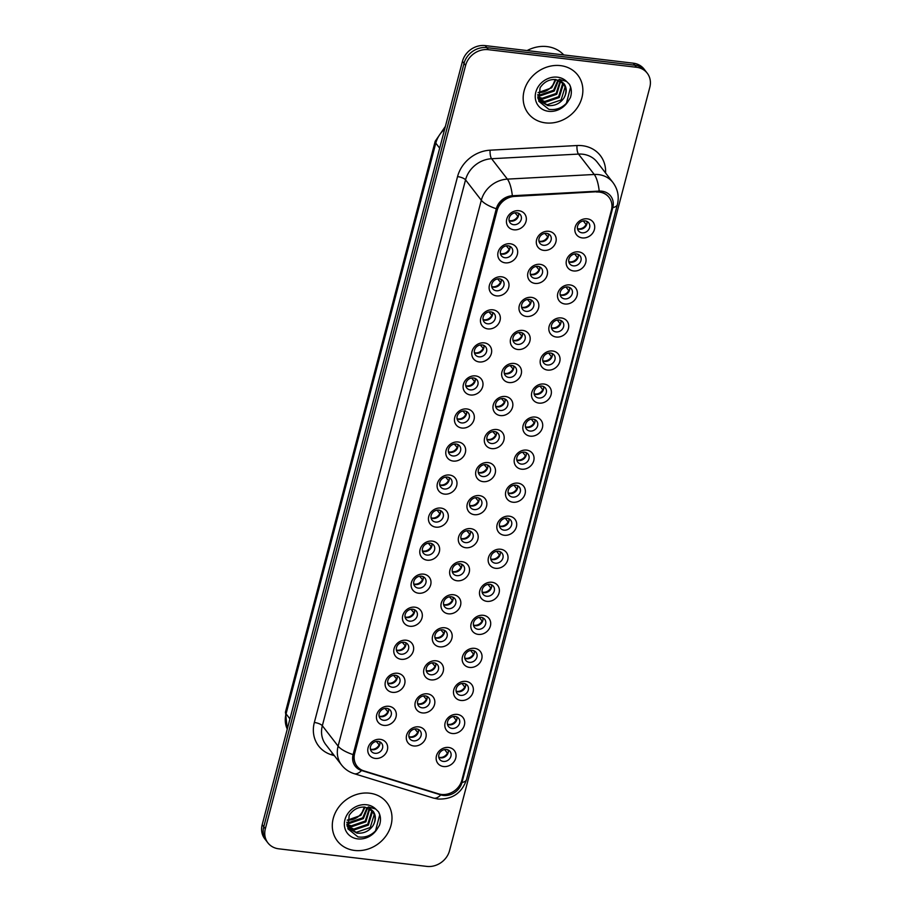 <?xml version="1.0" encoding="UTF-8"?>
<svg xmlns="http://www.w3.org/2000/svg" width="912" height="912" viewBox="0 0 912 912"><rect width="100%" height="100%" fill="white"/><g stroke="black" fill="none" stroke-linecap="round" stroke-linejoin="round"><path stroke-width="1.37" d="M505.225 262.838A10.442 9.074 -37.7 0 1 498.1 252.145A10.442 9.074 -37.7 0 1 510.23 243.755A10.442 9.074 -37.7 0 1 517.355 254.437A10.442 9.074 -37.7 0 1 505.225 262.838M508.109 245.807A6.521 5.677 142.3 0 0 501.463 248.987A6.521 5.677 142.3 0 0 501.383 255.759A6.521 5.677 142.3 0 0 504.974 257.731A6.521 5.677 142.3 0 0 511.621 254.551A6.521 5.677 142.3 0 0 511.7 247.768A6.521 5.677 142.3 0 0 508.109 245.807M496.55 295.876A10.442 9.074 -37.7 0 1 489.425 285.194A10.442 9.074 -37.7 0 1 501.566 276.792A10.442 9.074 -37.7 0 1 508.691 287.474A10.442 9.074 -37.7 0 1 496.55 295.876M499.434 278.844A6.521 5.677 142.3 0 0 492.799 282.025A6.521 5.677 142.3 0 0 492.719 288.796A6.521 5.677 142.3 0 0 496.31 290.768A6.521 5.677 142.3 0 0 502.945 287.588A6.521 5.677 142.3 0 0 503.036 280.816A6.521 5.677 142.3 0 0 499.434 278.844M487.886 328.913A10.442 9.074 -37.7 0 1 480.761 318.231A10.442 9.074 -37.7 0 1 492.89 309.829A10.442 9.074 -37.7 0 1 500.027 320.511A10.442 9.074 -37.7 0 1 487.886 328.913M490.77 311.881A6.521 5.677 142.3 0 0 484.135 315.062A6.521 5.677 142.3 0 0 484.044 321.833A6.521 5.677 142.3 0 0 487.646 323.806A6.521 5.677 142.3 0 0 494.281 320.625A6.521 5.677 142.3 0 0 494.372 313.853A6.521 5.677 142.3 0 0 490.77 311.881M479.222 361.95A10.442 9.074 -37.7 0 1 472.097 351.268A10.442 9.074 -37.7 0 1 484.226 342.866A10.442 9.074 -37.7 0 1 491.351 353.56A10.442 9.074 -37.7 0 1 479.222 361.95M482.106 344.918A6.521 5.677 142.3 0 0 475.46 348.099A6.521 5.677 142.3 0 0 475.38 354.871A6.521 5.677 142.3 0 0 478.971 356.843A6.521 5.677 142.3 0 0 485.617 353.662A6.521 5.677 142.3 0 0 485.697 346.891A6.521 5.677 142.3 0 0 482.106 344.918M470.558 394.987A10.442 9.074 -37.7 0 1 463.421 384.305A10.442 9.074 -37.7 0 1 475.562 375.904A10.442 9.074 -37.7 0 1 482.687 386.597A10.442 9.074 -37.7 0 1 470.558 394.987M473.442 377.956A6.521 5.677 142.3 0 0 466.796 381.136A6.521 5.677 142.3 0 0 466.716 387.919A6.521 5.677 142.3 0 0 470.307 389.88A6.521 5.677 142.3 0 0 476.942 386.699A6.521 5.677 142.3 0 0 477.033 379.928A6.521 5.677 142.3 0 0 473.442 377.956M461.882 428.036A10.442 9.074 -37.7 0 1 454.757 417.343A10.442 9.074 -37.7 0 1 466.887 408.952A10.442 9.074 -37.7 0 1 474.023 419.634A10.442 9.074 -37.7 0 1 461.882 428.036M464.767 410.993A6.521 5.677 142.3 0 0 458.132 414.173A6.521 5.677 142.3 0 0 458.041 420.956A6.521 5.677 142.3 0 0 461.643 422.929A6.521 5.677 142.3 0 0 468.278 419.737A6.521 5.677 142.3 0 0 468.369 412.965A6.521 5.677 142.3 0 0 464.767 410.993M453.218 461.073A10.442 9.074 -37.7 0 1 446.093 450.38A10.442 9.074 -37.7 0 1 458.223 441.989A10.442 9.074 -37.7 0 1 465.348 452.671A10.442 9.074 -37.7 0 1 453.218 461.073M456.103 444.03A6.521 5.677 142.3 0 0 449.468 447.222A6.521 5.677 142.3 0 0 449.377 453.994A6.521 5.677 142.3 0 0 452.968 455.966A6.521 5.677 142.3 0 0 459.614 452.785A6.521 5.677 142.3 0 0 459.694 446.002A6.521 5.677 142.3 0 0 456.103 444.03M444.554 494.11A10.442 9.074 -37.7 0 1 437.418 483.428A10.442 9.074 -37.7 0 1 449.559 475.027A10.442 9.074 -37.7 0 1 456.684 485.708A10.442 9.074 -37.7 0 1 444.554 494.11M447.439 477.079A6.521 5.677 142.3 0 0 440.792 480.259A6.521 5.677 142.3 0 0 440.713 487.031A6.521 5.677 142.3 0 0 444.304 489.003A6.521 5.677 142.3 0 0 450.95 485.822A6.521 5.677 142.3 0 0 451.03 479.039A6.521 5.677 142.3 0 0 447.439 477.079M435.879 527.147A10.442 9.074 -37.7 0 1 428.754 516.466A10.442 9.074 -37.7 0 1 440.884 508.064A10.442 9.074 -37.7 0 1 448.02 518.746A10.442 9.074 -37.7 0 1 435.879 527.147M438.763 510.116A6.521 5.677 142.3 0 0 432.128 513.296A6.521 5.677 142.3 0 0 432.037 520.068A6.521 5.677 142.3 0 0 435.64 522.04A6.521 5.677 142.3 0 0 442.274 518.86A6.521 5.677 142.3 0 0 442.366 512.088A6.521 5.677 142.3 0 0 438.763 510.116M427.215 560.185A10.442 9.074 -37.7 0 1 420.09 549.503A10.442 9.074 -37.7 0 1 432.22 541.101A10.442 9.074 -37.7 0 1 439.345 551.783A10.442 9.074 -37.7 0 1 427.215 560.185M430.099 543.153A6.521 5.677 142.3 0 0 423.464 546.334A6.521 5.677 142.3 0 0 423.373 553.105A6.521 5.677 142.3 0 0 426.964 555.077A6.521 5.677 142.3 0 0 433.61 551.897A6.521 5.677 142.3 0 0 433.69 545.125A6.521 5.677 142.3 0 0 430.099 543.153M418.551 593.222A10.442 9.074 -37.7 0 1 411.415 582.54A10.442 9.074 -37.7 0 1 423.556 574.138A10.442 9.074 -37.7 0 1 430.681 584.831A10.442 9.074 -37.7 0 1 418.551 593.222M421.435 576.19A6.521 5.677 142.3 0 0 414.789 579.371A6.521 5.677 142.3 0 0 414.709 586.142A6.521 5.677 142.3 0 0 418.3 588.115A6.521 5.677 142.3 0 0 424.946 584.934A6.521 5.677 142.3 0 0 425.026 578.162A6.521 5.677 142.3 0 0 421.435 576.19M409.876 626.259A10.442 9.074 -37.7 0 1 402.751 615.577A10.442 9.074 -37.7 0 1 414.88 607.175A10.442 9.074 -37.7 0 1 422.017 617.869A10.442 9.074 -37.7 0 1 409.876 626.259M412.76 609.227A6.521 5.677 142.3 0 0 406.125 612.408A6.521 5.677 142.3 0 0 406.034 619.191A6.521 5.677 142.3 0 0 409.636 621.152A6.521 5.677 142.3 0 0 416.271 617.971A6.521 5.677 142.3 0 0 416.362 611.2A6.521 5.677 142.3 0 0 412.76 609.227M401.212 659.308A10.442 9.074 -37.7 0 1 394.087 648.614A10.442 9.074 -37.7 0 1 406.216 640.224A10.442 9.074 -37.7 0 1 413.341 650.906A10.442 9.074 -37.7 0 1 401.212 659.308M404.096 642.265A6.521 5.677 142.3 0 0 397.461 645.445A6.521 5.677 142.3 0 0 397.37 652.228A6.521 5.677 142.3 0 0 400.972 654.2A6.521 5.677 142.3 0 0 407.607 651.008A6.521 5.677 142.3 0 0 407.687 644.237A6.521 5.677 142.3 0 0 404.096 642.265M392.548 692.345A10.442 9.074 -37.7 0 1 385.411 681.652A10.442 9.074 -37.7 0 1 397.552 673.261A10.442 9.074 -37.7 0 1 404.677 683.943A10.442 9.074 -37.7 0 1 392.548 692.345M395.432 675.302A6.521 5.677 142.3 0 0 388.786 678.494A6.521 5.677 142.3 0 0 388.706 685.265A6.521 5.677 142.3 0 0 392.297 687.238A6.521 5.677 142.3 0 0 398.943 684.057A6.521 5.677 142.3 0 0 399.023 677.274A6.521 5.677 142.3 0 0 395.432 675.302M383.872 725.382A10.442 9.074 -37.7 0 1 376.747 714.7A10.442 9.074 -37.7 0 1 388.888 706.298A10.442 9.074 -37.7 0 1 396.013 716.98A10.442 9.074 -37.7 0 1 383.872 725.382M386.756 708.35A6.521 5.677 142.3 0 0 380.122 711.531A6.521 5.677 142.3 0 0 380.03 718.303A6.521 5.677 142.3 0 0 383.633 720.275A6.521 5.677 142.3 0 0 390.268 717.094A6.521 5.677 142.3 0 0 390.359 710.323A6.521 5.677 142.3 0 0 386.756 708.35M375.208 758.419A10.442 9.074 -37.7 0 1 368.083 747.737A10.442 9.074 -37.7 0 1 380.213 739.336A10.442 9.074 -37.7 0 1 387.349 750.017A10.442 9.074 -37.7 0 1 375.208 758.419M378.092 741.388A6.521 5.677 142.3 0 0 371.458 744.568A6.521 5.677 142.3 0 0 371.366 751.34A6.521 5.677 142.3 0 0 374.969 753.312A6.521 5.677 142.3 0 0 381.604 750.131A6.521 5.677 142.3 0 0 381.695 743.36A6.521 5.677 142.3 0 0 378.092 741.388M513.889 229.801A10.442 9.074 -37.7 0 1 506.764 219.108A10.442 9.074 -37.7 0 1 518.894 210.718A10.442 9.074 -37.7 0 1 526.03 221.399A10.442 9.074 -37.7 0 1 513.889 229.801M516.773 212.758A6.521 5.677 142.3 0 0 510.139 215.95A6.521 5.677 142.3 0 0 510.047 222.722A6.521 5.677 142.3 0 0 513.65 224.694A6.521 5.677 142.3 0 0 520.285 221.502A6.521 5.677 142.3 0 0 520.376 214.73A6.521 5.677 142.3 0 0 516.773 212.758M535.082 283.415A10.442 9.074 -37.7 0 1 527.957 272.734A10.442 9.074 -37.7 0 1 540.086 264.332A10.442 9.074 -37.7 0 1 547.211 275.014A10.442 9.074 -37.7 0 1 535.082 283.415M537.966 266.384A6.521 5.677 142.3 0 0 531.331 269.564A6.521 5.677 142.3 0 0 531.24 276.336A6.521 5.677 142.3 0 0 534.831 278.308A6.521 5.677 142.3 0 0 541.477 275.128A6.521 5.677 142.3 0 0 541.557 268.356A6.521 5.677 142.3 0 0 537.966 266.384M526.418 316.453A10.442 9.074 -37.7 0 1 519.281 305.771A10.442 9.074 -37.7 0 1 531.422 297.369A10.442 9.074 -37.7 0 1 538.547 308.062A10.442 9.074 -37.7 0 1 526.418 316.453M529.302 299.421A6.521 5.677 142.3 0 0 522.656 302.602A6.521 5.677 142.3 0 0 522.576 309.373A6.521 5.677 142.3 0 0 526.167 311.345A6.521 5.677 142.3 0 0 532.813 308.165A6.521 5.677 142.3 0 0 532.893 301.393A6.521 5.677 142.3 0 0 529.302 299.421M517.742 349.49A10.442 9.074 -37.7 0 1 510.617 338.808A10.442 9.074 -37.7 0 1 522.747 330.406A10.442 9.074 -37.7 0 1 529.883 341.099A10.442 9.074 -37.7 0 1 517.742 349.49M520.627 332.458A6.521 5.677 142.3 0 0 513.992 335.639A6.521 5.677 142.3 0 0 513.901 342.41A6.521 5.677 142.3 0 0 517.503 344.383A6.521 5.677 142.3 0 0 524.138 341.202A6.521 5.677 142.3 0 0 524.229 334.43A6.521 5.677 142.3 0 0 520.627 332.458M509.078 382.538A10.442 9.074 -37.7 0 1 501.953 371.845A10.442 9.074 -37.7 0 1 514.083 363.455A10.442 9.074 -37.7 0 1 521.208 374.137A10.442 9.074 -37.7 0 1 509.078 382.538M511.963 365.495A6.521 5.677 142.3 0 0 505.328 368.676A6.521 5.677 142.3 0 0 505.237 375.459A6.521 5.677 142.3 0 0 508.839 377.42A6.521 5.677 142.3 0 0 515.474 374.239A6.521 5.677 142.3 0 0 515.554 367.468A6.521 5.677 142.3 0 0 511.963 365.495M500.414 415.576A10.442 9.074 -37.7 0 1 493.278 404.882A10.442 9.074 -37.7 0 1 505.419 396.492A10.442 9.074 -37.7 0 1 512.544 407.174A10.442 9.074 -37.7 0 1 500.414 415.576M503.299 398.533A6.521 5.677 142.3 0 0 496.652 401.725A6.521 5.677 142.3 0 0 496.573 408.496A6.521 5.677 142.3 0 0 500.164 410.468A6.521 5.677 142.3 0 0 506.81 407.276A6.521 5.677 142.3 0 0 506.89 400.505A6.521 5.677 142.3 0 0 503.299 398.533M491.739 448.613A10.442 9.074 -37.7 0 1 484.614 437.92A10.442 9.074 -37.7 0 1 496.755 429.529A10.442 9.074 -37.7 0 1 503.88 440.211A10.442 9.074 -37.7 0 1 491.739 448.613M494.623 431.581A6.521 5.677 142.3 0 0 487.988 434.762A6.521 5.677 142.3 0 0 487.897 441.533A6.521 5.677 142.3 0 0 491.5 443.506A6.521 5.677 142.3 0 0 498.134 440.325A6.521 5.677 142.3 0 0 498.226 433.542A6.521 5.677 142.3 0 0 494.623 431.581M483.075 481.65A10.442 9.074 -37.7 0 1 475.95 470.968A10.442 9.074 -37.7 0 1 488.08 462.566A10.442 9.074 -37.7 0 1 495.205 473.248A10.442 9.074 -37.7 0 1 483.075 481.65M485.959 464.618A6.521 5.677 142.3 0 0 479.324 467.799A6.521 5.677 142.3 0 0 479.233 474.571A6.521 5.677 142.3 0 0 482.836 476.543A6.521 5.677 142.3 0 0 489.47 473.362A6.521 5.677 142.3 0 0 489.55 466.591A6.521 5.677 142.3 0 0 485.959 464.618M474.411 514.687A10.442 9.074 -37.7 0 1 467.275 504.005A10.442 9.074 -37.7 0 1 479.416 495.604A10.442 9.074 -37.7 0 1 486.541 506.285A10.442 9.074 -37.7 0 1 474.411 514.687M477.295 497.656A6.521 5.677 142.3 0 0 470.649 500.836A6.521 5.677 142.3 0 0 470.569 507.608A6.521 5.677 142.3 0 0 474.16 509.58A6.521 5.677 142.3 0 0 480.806 506.399A6.521 5.677 142.3 0 0 480.886 499.628A6.521 5.677 142.3 0 0 477.295 497.656M465.736 547.724A10.442 9.074 -37.7 0 1 458.611 537.043A10.442 9.074 -37.7 0 1 470.752 528.641A10.442 9.074 -37.7 0 1 477.877 539.334A10.442 9.074 -37.7 0 1 465.736 547.724M468.62 530.693A6.521 5.677 142.3 0 0 461.985 533.873A6.521 5.677 142.3 0 0 461.894 540.645A6.521 5.677 142.3 0 0 465.496 542.617A6.521 5.677 142.3 0 0 472.131 539.437A6.521 5.677 142.3 0 0 472.222 532.665A6.521 5.677 142.3 0 0 468.62 530.693M457.072 580.762A10.442 9.074 -37.7 0 1 449.947 570.08A10.442 9.074 -37.7 0 1 462.076 561.678A10.442 9.074 -37.7 0 1 469.213 572.371A10.442 9.074 -37.7 0 1 457.072 580.762M459.956 563.73A6.521 5.677 142.3 0 0 453.321 566.911A6.521 5.677 142.3 0 0 453.23 573.694A6.521 5.677 142.3 0 0 456.832 575.654A6.521 5.677 142.3 0 0 463.467 572.474A6.521 5.677 142.3 0 0 463.558 565.702A6.521 5.677 142.3 0 0 459.956 563.73M448.408 613.81A10.442 9.074 -37.7 0 1 441.271 603.117A10.442 9.074 -37.7 0 1 453.412 594.727A10.442 9.074 -37.7 0 1 460.537 605.408A10.442 9.074 -37.7 0 1 448.408 613.81M451.292 596.767A6.521 5.677 142.3 0 0 444.646 599.948A6.521 5.677 142.3 0 0 444.566 606.731A6.521 5.677 142.3 0 0 448.157 608.703A6.521 5.677 142.3 0 0 454.803 605.511A6.521 5.677 142.3 0 0 454.883 598.739A6.521 5.677 142.3 0 0 451.292 596.767M439.732 646.847A10.442 9.074 -37.7 0 1 432.607 636.154A10.442 9.074 -37.7 0 1 444.748 627.764A10.442 9.074 -37.7 0 1 451.873 638.446A10.442 9.074 -37.7 0 1 439.732 646.847M442.616 629.804A6.521 5.677 142.3 0 0 435.982 632.996A6.521 5.677 142.3 0 0 435.902 639.768A6.521 5.677 142.3 0 0 439.493 641.74A6.521 5.677 142.3 0 0 446.128 638.56A6.521 5.677 142.3 0 0 446.219 631.777A6.521 5.677 142.3 0 0 442.616 629.804M431.068 679.885A10.442 9.074 -37.7 0 1 423.943 669.203A10.442 9.074 -37.7 0 1 436.073 660.801A10.442 9.074 -37.7 0 1 443.209 671.483A10.442 9.074 -37.7 0 1 431.068 679.885M433.952 662.853A6.521 5.677 142.3 0 0 427.318 666.034A6.521 5.677 142.3 0 0 427.226 672.805A6.521 5.677 142.3 0 0 430.829 674.777A6.521 5.677 142.3 0 0 437.464 671.597A6.521 5.677 142.3 0 0 437.555 664.814A6.521 5.677 142.3 0 0 433.952 662.853M422.404 712.922A10.442 9.074 -37.7 0 1 415.279 702.24A10.442 9.074 -37.7 0 1 427.409 693.838A10.442 9.074 -37.7 0 1 434.534 704.52A10.442 9.074 -37.7 0 1 422.404 712.922M425.288 695.89A6.521 5.677 142.3 0 0 418.642 699.071A6.521 5.677 142.3 0 0 418.562 705.842A6.521 5.677 142.3 0 0 422.153 707.815A6.521 5.677 142.3 0 0 428.8 704.634A6.521 5.677 142.3 0 0 428.879 697.862A6.521 5.677 142.3 0 0 425.288 695.89M413.729 745.959A10.442 9.074 -37.7 0 1 406.604 735.277A10.442 9.074 -37.7 0 1 418.745 726.875A10.442 9.074 -37.7 0 1 425.87 737.557A10.442 9.074 -37.7 0 1 413.729 745.959M416.624 728.927A6.521 5.677 142.3 0 0 409.978 732.108A6.521 5.677 142.3 0 0 409.898 738.88A6.521 5.677 142.3 0 0 413.489 740.852A6.521 5.677 142.3 0 0 420.124 737.671A6.521 5.677 142.3 0 0 420.215 730.9A6.521 5.677 142.3 0 0 416.624 728.927M543.746 250.378A10.442 9.074 -37.7 0 1 536.621 239.696A10.442 9.074 -37.7 0 1 548.75 231.295A10.442 9.074 -37.7 0 1 555.887 241.976A10.442 9.074 -37.7 0 1 543.746 250.378M546.63 233.347A6.521 5.677 142.3 0 0 539.995 236.527A6.521 5.677 142.3 0 0 539.904 243.299A6.521 5.677 142.3 0 0 543.506 245.271A6.521 5.677 142.3 0 0 550.141 242.09A6.521 5.677 142.3 0 0 550.232 235.319A6.521 5.677 142.3 0 0 546.63 233.347M573.602 270.955A10.442 9.074 -37.7 0 1 566.477 260.273A10.442 9.074 -37.7 0 1 578.618 251.872A10.442 9.074 -37.7 0 1 585.743 262.565A10.442 9.074 -37.7 0 1 573.602 270.955M576.487 253.924A6.521 5.677 142.3 0 0 569.852 257.104A6.521 5.677 142.3 0 0 569.761 263.876A6.521 5.677 142.3 0 0 573.363 265.848A6.521 5.677 142.3 0 0 579.998 262.667A6.521 5.677 142.3 0 0 580.089 255.896A6.521 5.677 142.3 0 0 576.487 253.924M564.938 303.992A10.442 9.074 -37.7 0 1 557.813 293.311A10.442 9.074 -37.7 0 1 569.943 284.909A10.442 9.074 -37.7 0 1 577.068 295.602A10.442 9.074 -37.7 0 1 564.938 303.992M567.823 286.961A6.521 5.677 142.3 0 0 561.188 290.141A6.521 5.677 142.3 0 0 561.097 296.913A6.521 5.677 142.3 0 0 564.699 298.885A6.521 5.677 142.3 0 0 571.334 295.705A6.521 5.677 142.3 0 0 571.425 288.933A6.521 5.677 142.3 0 0 567.823 286.961M556.274 337.03A10.442 9.074 -37.7 0 1 549.138 326.348A10.442 9.074 -37.7 0 1 561.279 317.946A10.442 9.074 -37.7 0 1 568.404 328.639A10.442 9.074 -37.7 0 1 556.274 337.03M559.159 319.998A6.521 5.677 142.3 0 0 552.512 323.179A6.521 5.677 142.3 0 0 552.433 329.962A6.521 5.677 142.3 0 0 556.024 331.922A6.521 5.677 142.3 0 0 562.67 328.742A6.521 5.677 142.3 0 0 562.75 321.97A6.521 5.677 142.3 0 0 559.159 319.998M547.599 370.078A10.442 9.074 -37.7 0 1 540.474 359.385A10.442 9.074 -37.7 0 1 552.615 350.995A10.442 9.074 -37.7 0 1 559.74 361.676A10.442 9.074 -37.7 0 1 547.599 370.078M550.483 353.035A6.521 5.677 142.3 0 0 543.848 356.216A6.521 5.677 142.3 0 0 543.769 362.999A6.521 5.677 142.3 0 0 547.36 364.971A6.521 5.677 142.3 0 0 553.994 361.779A6.521 5.677 142.3 0 0 554.086 355.007A6.521 5.677 142.3 0 0 550.483 353.035M538.935 403.115A10.442 9.074 -37.7 0 1 531.81 392.422A10.442 9.074 -37.7 0 1 543.94 384.032A10.442 9.074 -37.7 0 1 551.076 394.714A10.442 9.074 -37.7 0 1 538.935 403.115M541.819 386.072A6.521 5.677 142.3 0 0 535.184 389.264A6.521 5.677 142.3 0 0 535.093 396.036A6.521 5.677 142.3 0 0 538.696 398.008A6.521 5.677 142.3 0 0 545.33 394.828A6.521 5.677 142.3 0 0 545.422 388.045A6.521 5.677 142.3 0 0 541.819 386.072M530.271 436.153A10.442 9.074 -37.7 0 1 523.135 425.471A10.442 9.074 -37.7 0 1 535.276 417.069A10.442 9.074 -37.7 0 1 542.401 427.751A10.442 9.074 -37.7 0 1 530.271 436.153M533.155 419.121A6.521 5.677 142.3 0 0 526.509 422.302A6.521 5.677 142.3 0 0 526.429 429.073A6.521 5.677 142.3 0 0 530.02 431.045A6.521 5.677 142.3 0 0 536.666 427.865A6.521 5.677 142.3 0 0 536.746 421.093A6.521 5.677 142.3 0 0 533.155 419.121M521.596 469.19A10.442 9.074 -37.7 0 1 514.471 458.508A10.442 9.074 -37.7 0 1 526.612 450.106A10.442 9.074 -37.7 0 1 533.737 460.788A10.442 9.074 -37.7 0 1 521.596 469.19M524.48 452.158A6.521 5.677 142.3 0 0 517.845 455.339A6.521 5.677 142.3 0 0 517.765 462.11A6.521 5.677 142.3 0 0 521.356 464.083A6.521 5.677 142.3 0 0 527.991 460.902A6.521 5.677 142.3 0 0 528.082 454.13A6.521 5.677 142.3 0 0 524.48 452.158M512.932 502.227A10.442 9.074 -37.7 0 1 505.807 491.545A10.442 9.074 -37.7 0 1 517.936 483.143A10.442 9.074 -37.7 0 1 525.073 493.837A10.442 9.074 -37.7 0 1 512.932 502.227M515.816 485.195A6.521 5.677 142.3 0 0 509.181 488.376A6.521 5.677 142.3 0 0 509.09 495.148A6.521 5.677 142.3 0 0 512.692 497.12A6.521 5.677 142.3 0 0 519.327 493.939A6.521 5.677 142.3 0 0 519.418 487.168A6.521 5.677 142.3 0 0 515.816 485.195M504.268 535.264A10.442 9.074 -37.7 0 1 497.143 524.582A10.442 9.074 -37.7 0 1 509.272 516.181A10.442 9.074 -37.7 0 1 516.397 526.874A10.442 9.074 -37.7 0 1 504.268 535.264M507.152 518.233A6.521 5.677 142.3 0 0 500.506 521.413A6.521 5.677 142.3 0 0 500.426 528.185A6.521 5.677 142.3 0 0 504.017 530.157A6.521 5.677 142.3 0 0 510.663 526.976A6.521 5.677 142.3 0 0 510.743 520.205A6.521 5.677 142.3 0 0 507.152 518.233M495.604 568.313A10.442 9.074 -37.7 0 1 488.467 557.62A10.442 9.074 -37.7 0 1 500.608 549.229A10.442 9.074 -37.7 0 1 507.733 559.911A10.442 9.074 -37.7 0 1 495.604 568.313M498.488 551.27A6.521 5.677 142.3 0 0 491.842 554.45A6.521 5.677 142.3 0 0 491.762 561.233A6.521 5.677 142.3 0 0 495.353 563.194A6.521 5.677 142.3 0 0 501.988 560.014A6.521 5.677 142.3 0 0 502.079 553.242A6.521 5.677 142.3 0 0 498.488 551.27M486.928 601.35A10.442 9.074 -37.7 0 1 479.803 590.657A10.442 9.074 -37.7 0 1 491.933 582.266A10.442 9.074 -37.7 0 1 499.069 592.948A10.442 9.074 -37.7 0 1 486.928 601.35M489.812 584.307A6.521 5.677 142.3 0 0 483.178 587.499A6.521 5.677 142.3 0 0 483.086 594.271A6.521 5.677 142.3 0 0 486.689 596.243A6.521 5.677 142.3 0 0 493.324 593.051A6.521 5.677 142.3 0 0 493.415 586.279A6.521 5.677 142.3 0 0 489.812 584.307M478.264 634.387A10.442 9.074 -37.7 0 1 471.139 623.694A10.442 9.074 -37.7 0 1 483.269 615.304A10.442 9.074 -37.7 0 1 490.394 625.985A10.442 9.074 -37.7 0 1 478.264 634.387M481.148 617.356A6.521 5.677 142.3 0 0 474.514 620.536A6.521 5.677 142.3 0 0 474.422 627.308A6.521 5.677 142.3 0 0 478.013 629.28A6.521 5.677 142.3 0 0 484.66 626.099A6.521 5.677 142.3 0 0 484.739 619.316A6.521 5.677 142.3 0 0 481.148 617.356M469.6 667.424A10.442 9.074 -37.7 0 1 462.464 656.743A10.442 9.074 -37.7 0 1 474.605 648.341A10.442 9.074 -37.7 0 1 481.73 659.023A10.442 9.074 -37.7 0 1 469.6 667.424M472.484 650.393A6.521 5.677 142.3 0 0 465.838 653.573A6.521 5.677 142.3 0 0 465.758 660.345A6.521 5.677 142.3 0 0 469.349 662.317A6.521 5.677 142.3 0 0 475.996 659.137A6.521 5.677 142.3 0 0 476.075 652.365A6.521 5.677 142.3 0 0 472.484 650.393M460.925 700.462A10.442 9.074 -37.7 0 1 453.8 689.78A10.442 9.074 -37.7 0 1 465.929 681.378A10.442 9.074 -37.7 0 1 473.066 692.06A10.442 9.074 -37.7 0 1 460.925 700.462M463.809 683.43A6.521 5.677 142.3 0 0 457.174 686.611A6.521 5.677 142.3 0 0 457.083 693.382A6.521 5.677 142.3 0 0 460.685 695.354A6.521 5.677 142.3 0 0 467.32 692.174A6.521 5.677 142.3 0 0 467.411 685.402A6.521 5.677 142.3 0 0 463.809 683.43M452.261 733.499A10.442 9.074 -37.7 0 1 445.136 722.817A10.442 9.074 -37.7 0 1 457.265 714.415A10.442 9.074 -37.7 0 1 464.39 725.108A10.442 9.074 -37.7 0 1 452.261 733.499M455.145 716.467A6.521 5.677 142.3 0 0 448.51 719.648A6.521 5.677 142.3 0 0 448.419 726.419A6.521 5.677 142.3 0 0 452.01 728.392A6.521 5.677 142.3 0 0 458.656 725.211A6.521 5.677 142.3 0 0 458.736 718.439A6.521 5.677 142.3 0 0 455.145 716.467M443.597 766.536A10.442 9.074 -37.7 0 1 436.46 755.854A10.442 9.074 -37.7 0 1 448.601 747.452A10.442 9.074 -37.7 0 1 455.726 758.146A10.442 9.074 -37.7 0 1 443.597 766.536M446.481 749.504A6.521 5.677 142.3 0 0 439.835 752.685A6.521 5.677 142.3 0 0 439.755 759.468A6.521 5.677 142.3 0 0 443.346 761.429A6.521 5.677 142.3 0 0 449.992 758.248A6.521 5.677 142.3 0 0 450.072 751.477A6.521 5.677 142.3 0 0 446.481 749.504M582.278 237.918A10.442 9.074 -37.7 0 1 575.141 227.236A10.442 9.074 -37.7 0 1 587.282 218.834A10.442 9.074 -37.7 0 1 594.407 229.516A10.442 9.074 -37.7 0 1 582.278 237.918M585.162 220.886A6.521 5.677 142.3 0 0 578.516 224.067A6.521 5.677 142.3 0 0 578.436 230.839A6.521 5.677 142.3 0 0 582.027 232.811A6.521 5.677 142.3 0 0 588.673 229.63A6.521 5.677 142.3 0 0 588.753 222.859A6.521 5.677 142.3 0 0 585.162 220.886M509.899 246.32A6.521 5.677 -37.7 0 1 502.216 254.163A6.521 5.677 -37.7 0 1 500.426 253.65M501.235 279.357A6.521 5.677 -37.7 0 1 493.552 287.2A6.521 5.677 -37.7 0 1 491.762 286.687M492.56 312.394A6.521 5.677 -37.7 0 1 484.876 320.237A6.521 5.677 -37.7 0 1 483.086 319.724M483.896 345.431A6.521 5.677 -37.7 0 1 476.212 353.275A6.521 5.677 -37.7 0 1 474.422 352.762M475.232 378.469A6.521 5.677 -37.7 0 1 467.548 386.312A6.521 5.677 -37.7 0 1 465.758 385.799M466.556 411.517A6.521 5.677 -37.7 0 1 458.884 419.36A6.521 5.677 -37.7 0 1 457.094 418.836M457.892 444.554A6.521 5.677 -37.7 0 1 450.209 452.398A6.521 5.677 -37.7 0 1 448.419 451.873M449.228 477.592A6.521 5.677 -37.7 0 1 441.545 485.435A6.521 5.677 -37.7 0 1 439.755 484.922M440.553 510.629A6.521 5.677 -37.7 0 1 432.881 518.472A6.521 5.677 -37.7 0 1 431.091 517.959M431.889 543.666A6.521 5.677 -37.7 0 1 424.205 551.509A6.521 5.677 -37.7 0 1 422.416 550.996M423.225 576.703A6.521 5.677 -37.7 0 1 415.541 584.546A6.521 5.677 -37.7 0 1 413.752 584.033M414.55 609.74A6.521 5.677 -37.7 0 1 406.877 617.584A6.521 5.677 -37.7 0 1 405.088 617.071M405.886 642.789A6.521 5.677 -37.7 0 1 398.202 650.632A6.521 5.677 -37.7 0 1 396.412 650.108M397.222 675.826A6.521 5.677 -37.7 0 1 389.538 683.669A6.521 5.677 -37.7 0 1 387.748 683.145M388.546 708.863A6.521 5.677 -37.7 0 1 380.874 716.707A6.521 5.677 -37.7 0 1 379.084 716.194M379.882 741.901A6.521 5.677 -37.7 0 1 372.199 749.744A6.521 5.677 -37.7 0 1 370.409 749.231M518.563 213.283A6.521 5.677 -37.7 0 1 510.88 221.126A6.521 5.677 -37.7 0 1 509.09 220.601M539.756 266.897A6.521 5.677 -37.7 0 1 532.072 274.74A6.521 5.677 -37.7 0 1 530.282 274.227M531.092 299.934A6.521 5.677 -37.7 0 1 523.408 307.777A6.521 5.677 -37.7 0 1 521.618 307.264M522.416 332.971A6.521 5.677 -37.7 0 1 514.744 340.814A6.521 5.677 -37.7 0 1 512.954 340.301M513.752 366.008A6.521 5.677 -37.7 0 1 506.069 373.852A6.521 5.677 -37.7 0 1 504.279 373.339M505.088 399.057A6.521 5.677 -37.7 0 1 497.405 406.9A6.521 5.677 -37.7 0 1 495.615 406.376M496.413 432.094A6.521 5.677 -37.7 0 1 488.741 439.937A6.521 5.677 -37.7 0 1 486.951 439.424M487.749 465.131A6.521 5.677 -37.7 0 1 480.065 472.975A6.521 5.677 -37.7 0 1 478.276 472.462M479.085 498.169A6.521 5.677 -37.7 0 1 471.401 506.012A6.521 5.677 -37.7 0 1 469.612 505.499M470.41 531.206A6.521 5.677 -37.7 0 1 462.737 539.049A6.521 5.677 -37.7 0 1 460.948 538.536M461.746 564.243A6.521 5.677 -37.7 0 1 454.062 572.086A6.521 5.677 -37.7 0 1 452.272 571.573M453.082 597.292A6.521 5.677 -37.7 0 1 445.398 605.135A6.521 5.677 -37.7 0 1 443.608 604.61M444.406 630.329A6.521 5.677 -37.7 0 1 436.734 638.172A6.521 5.677 -37.7 0 1 434.944 637.648M435.742 663.366A6.521 5.677 -37.7 0 1 428.059 671.209A6.521 5.677 -37.7 0 1 426.269 670.696M427.078 696.403A6.521 5.677 -37.7 0 1 419.395 704.246A6.521 5.677 -37.7 0 1 417.605 703.733M418.414 729.44A6.521 5.677 -37.7 0 1 410.731 737.284A6.521 5.677 -37.7 0 1 408.941 736.771M548.42 233.86A6.521 5.677 -37.7 0 1 540.748 241.703A6.521 5.677 -37.7 0 1 538.958 241.19M578.276 254.437A6.521 5.677 -37.7 0 1 570.604 262.28A6.521 5.677 -37.7 0 1 568.814 261.767M569.612 287.474A6.521 5.677 -37.7 0 1 561.929 295.317A6.521 5.677 -37.7 0 1 560.139 294.804M560.948 320.511A6.521 5.677 -37.7 0 1 553.265 328.354A6.521 5.677 -37.7 0 1 551.475 327.841M552.273 353.56A6.521 5.677 -37.7 0 1 544.601 361.403A6.521 5.677 -37.7 0 1 542.811 360.878M543.609 386.597A6.521 5.677 -37.7 0 1 535.925 394.44A6.521 5.677 -37.7 0 1 534.136 393.916M534.945 419.634A6.521 5.677 -37.7 0 1 527.261 427.477A6.521 5.677 -37.7 0 1 525.472 426.964M526.27 452.671A6.521 5.677 -37.7 0 1 518.597 460.514A6.521 5.677 -37.7 0 1 516.808 460.001M517.606 485.708A6.521 5.677 -37.7 0 1 509.922 493.552A6.521 5.677 -37.7 0 1 508.132 493.039M508.942 518.746A6.521 5.677 -37.7 0 1 501.258 526.589A6.521 5.677 -37.7 0 1 499.468 526.076M500.278 551.783A6.521 5.677 -37.7 0 1 492.594 559.626A6.521 5.677 -37.7 0 1 490.804 559.113M491.602 584.831A6.521 5.677 -37.7 0 1 483.93 592.675A6.521 5.677 -37.7 0 1 482.14 592.15M482.938 617.869A6.521 5.677 -37.7 0 1 475.255 625.712A6.521 5.677 -37.7 0 1 473.465 625.199M474.274 650.906A6.521 5.677 -37.7 0 1 466.591 658.749A6.521 5.677 -37.7 0 1 464.801 658.236M465.599 683.943A6.521 5.677 -37.7 0 1 457.927 691.786A6.521 5.677 -37.7 0 1 456.137 691.273M456.935 716.98A6.521 5.677 -37.7 0 1 449.251 724.823A6.521 5.677 -37.7 0 1 447.461 724.31M448.271 750.017A6.521 5.677 -37.7 0 1 440.587 757.861A6.521 5.677 -37.7 0 1 438.797 757.348M586.952 221.399A6.521 5.677 -37.7 0 1 579.268 229.243A6.521 5.677 -37.7 0 1 577.478 228.73M596.494 192.022A17.613 15.322 -37.7 0 1 599.378 192.101A17.613 15.322 -37.7 0 1 609.091 197.425A17.613 15.322 -37.7 0 1 611.416 210.136L461.837 780.273A17.613 15.322 -37.7 0 1 438.604 793.862L363.934 770.902A17.613 15.322 -37.7 0 1 356.98 766.16A17.613 15.322 -37.7 0 1 354.665 753.449L497.063 210.661A17.613 15.322 -37.7 0 1 514.653 196.399L596.3 191.759A17.613 15.322 -37.7 0 1 599.184 191.851A17.613 15.322 -37.7 0 1 608.897 197.174M560.527 65.63A31.316 27.235 142.3 0 0 528.652 80.906A31.316 27.235 142.3 0 0 528.242 113.419A31.316 27.235 142.3 0 0 545.501 122.881A31.316 27.235 142.3 0 0 577.376 107.605A31.316 27.235 142.3 0 0 577.786 75.092A31.316 27.235 142.3 0 0 560.527 65.63A31.316 27.235 142.3 0 0 528.652 80.906A31.316 27.235 142.3 0 0 528.242 113.419A31.316 27.235 142.3 0 0 545.501 122.881A31.316 27.235 142.3 0 0 577.376 107.605A31.316 27.235 142.3 0 0 577.786 75.092A31.316 27.235 142.3 0 0 560.527 65.63M369.645 793.201A31.316 27.235 142.3 0 0 337.782 808.477A31.316 27.235 142.3 0 0 337.372 840.989A31.316 27.235 142.3 0 0 354.631 850.451A31.316 27.235 142.3 0 0 386.506 835.175A31.316 27.235 142.3 0 0 386.916 802.663A31.316 27.235 142.3 0 0 369.645 793.201A31.316 27.235 142.3 0 0 337.782 808.477A31.316 27.235 142.3 0 0 337.372 840.989A31.316 27.235 142.3 0 0 354.631 850.451A31.316 27.235 142.3 0 0 386.506 835.175A31.316 27.235 142.3 0 0 386.916 802.663A31.316 27.235 142.3 0 0 369.645 793.201M601.84 191.189A16.051 13.954 142.3 0 0 599.218 191.098L512.339 195.749A16.051 13.954 142.3 0 0 496.31 208.745L353.104 754.623A16.051 13.954 142.3 0 0 361.551 770.515L440.815 794.899A16.051 13.954 142.3 0 0 443.323 795.424A16.051 13.954 142.3 0 0 461.974 782.519L612.796 207.617A16.051 13.954 142.3 0 0 601.84 191.189M647.235 73.177L644.077 69.095A19.574 17.02 142.3 0 0 633.293 63.19L485.207 45.6A19.574 17.02 142.3 0 0 462.452 61.343L262.189 824.699L263.773 826.739A19.574 17.02 142.3 0 0 266.35 840.864A19.574 17.02 142.3 0 1 263.773 826.739L464.026 63.384L263.773 826.739L265.346 828.78A19.574 17.02 142.3 0 0 267.923 842.905A19.574 17.02 142.3 0 0 278.707 848.81L426.793 866.4A19.574 17.02 142.3 0 0 449.548 850.657L649.811 87.301A19.574 17.02 142.3 0 0 647.235 73.177A19.574 17.02 142.3 0 0 636.439 67.26L488.365 49.681A19.574 17.02 142.3 0 0 465.61 65.425L265.346 828.78M485.207 45.6L486.78 47.641A19.574 17.02 142.3 0 0 464.026 63.384A19.574 17.02 142.3 0 1 486.78 47.641L634.866 65.219L486.78 47.641L488.365 49.681M645.65 71.136A19.574 17.02 142.3 0 0 634.866 65.219A19.574 17.02 142.3 0 1 645.65 71.136M356.786 765.898A17.613 15.322 -37.7 0 1 354.472 753.187L496.869 210.398A17.613 15.322 -37.7 0 1 514.459 196.137L596.3 191.759M262.189 824.699A19.574 17.02 142.3 0 0 264.765 838.823L267.923 842.905M587.043 222.14L586.256 221.126M577.467 228.661A7.182 6.236 142.3 0 0 586.097 224.512L583.327 220.932M548.089 237.177L544.806 233.392M538.935 241.121A7.182 6.236 142.3 0 0 539.801 241.281A7.182 6.236 142.3 0 0 547.576 236.972M548.522 234.589L547.736 233.586M518.654 214.012L517.879 212.998M518.233 216.6L514.949 212.815M509.078 220.533A7.182 6.236 142.3 0 0 509.945 220.693A7.182 6.236 142.3 0 0 517.72 216.395M578.379 255.178L577.592 254.163M568.803 261.698A7.182 6.236 142.3 0 0 577.433 257.549L574.663 253.969M569.704 288.215L568.928 287.2M560.128 294.736A7.182 6.236 142.3 0 0 568.769 290.597L565.999 287.018M561.04 321.252L560.253 320.237M551.464 327.773A7.182 6.236 142.3 0 0 560.093 323.635L557.323 320.055M552.376 354.289L551.589 353.275M542.8 360.81A7.182 6.236 142.3 0 0 551.429 356.672L548.659 353.092M539.425 270.226L536.142 266.429M530.271 274.159A7.182 6.236 142.3 0 0 531.126 274.318A7.182 6.236 142.3 0 0 538.912 270.009M539.847 267.638L539.072 266.623M530.75 303.263L527.467 299.467M521.607 307.196A7.182 6.236 142.3 0 0 522.462 307.355A7.182 6.236 142.3 0 0 530.237 303.058M531.183 300.675L530.396 299.66M522.086 336.3L518.803 332.515M512.932 340.233A7.182 6.236 142.3 0 0 513.798 340.393A7.182 6.236 142.3 0 0 521.573 336.095M522.519 333.712L521.732 332.698M563.73 54.925A32.627 28.363 142.3 0 0 547.029 46.592A32.627 28.363 142.3 0 0 527.102 50.57M563.878 98.097A14.752 12.825 142.3 0 0 563.502 83.699L555.841 79.549C549.377 79.105 544.111 81.829 540.075 87.723L538.764 101.243L548.853 109.337C556.434 110.398 562.807 107.798 567.982 101.528L570.376 97.652C571.938 92.83 571.619 88.373 569.419 84.28L566.534 81.43L559.273 79.355L564.163 83.87C566.99 88.145 566.888 92.887 563.878 98.097C559.968 103.649 554.61 106.134 547.793 105.553L539.368 100.719L537.932 98.359M558.566 80.188L554.245 91.04L540.269 95.84L537.749 95.213M557.973 79.994L553.618 90.231L539.642 95.03L537.795 94.62M560.652 81.168L556.753 94.278L542.777 99.077L537.795 97.299M560.173 80.894L556.126 93.469L542.15 98.268L537.749 96.82M562.362 82.456L563.206 84.565L559.25 97.516L545.285 102.315L538.251 98.998M561.963 82.103L562.579 83.756L558.623 96.706L544.658 101.506L538.012 98.53M563.411 83.585L565.087 86.993L561.131 99.944L547.166 104.743L539.06 100.309M555.978 79.572L551.737 87.803L538.103 92.648M538.137 92.488A14.752 12.825 142.3 0 0 553.139 84.485L555.226 79.492M569.419 84.28L570.616 87.187L566.386 103.364M373.008 825.668A14.752 12.825 142.3 0 0 372.62 811.27L364.971 807.12C358.496 806.675 353.24 809.4 349.193 815.294L347.894 828.814L357.971 836.908C365.564 837.98 371.936 835.369 377.101 829.099L379.495 825.223C381.068 820.401 380.749 815.944 378.548 811.851L375.664 809.001L368.391 806.926L373.293 811.441C376.109 815.716 376.018 820.458 373.008 825.668C369.098 831.22 363.74 833.705 356.911 833.123L348.487 828.29L347.062 825.93M367.696 807.758L363.364 818.611L349.399 823.411L346.868 822.784M367.103 807.565L362.748 817.802L348.772 822.601L346.913 822.191M369.782 808.739L365.872 821.849L351.907 826.648L346.913 824.87M369.303 808.465L365.245 821.039L351.28 825.839L346.879 824.391M371.48 810.027L372.335 812.136L368.38 825.086L354.403 829.886L347.369 826.568M371.093 809.674L371.708 811.327L367.753 824.277L353.776 829.076L347.141 826.101M372.541 811.156L374.216 814.564L370.261 827.515L356.284 832.314L348.19 827.879M365.108 807.143L360.867 815.374L347.221 820.219M347.255 820.059A14.752 12.825 142.3 0 0 362.269 812.056L364.355 807.063M378.548 811.851L379.745 814.769L375.505 830.935M543.7 387.326L542.925 386.323M534.124 393.847A7.182 6.236 142.3 0 0 542.765 389.709L539.995 386.129M535.036 420.364L534.25 419.36M525.46 426.896A7.182 6.236 142.3 0 0 534.09 422.746L531.32 419.167M526.372 453.412L525.586 452.398M516.796 459.933A7.182 6.236 142.3 0 0 525.426 455.783L522.656 452.204M513.422 369.337L510.139 365.552M504.268 373.27A7.182 6.236 142.3 0 0 505.123 373.43A7.182 6.236 142.3 0 0 512.909 369.132M513.844 366.749L513.068 365.735M504.746 402.374L501.463 398.59M495.604 406.307A7.182 6.236 142.3 0 0 496.459 406.467A7.182 6.236 142.3 0 0 504.233 402.169M505.18 399.787L504.393 398.772M496.082 435.412L492.799 431.627M486.94 439.356A7.182 6.236 142.3 0 0 487.795 439.516A7.182 6.236 142.3 0 0 495.569 435.206M496.516 432.824L495.729 431.821M517.697 486.449L516.922 485.435M508.121 492.97A7.182 6.236 142.3 0 0 516.762 488.832L513.992 485.241M509.033 519.487L508.246 518.472M499.457 526.007A7.182 6.236 142.3 0 0 508.098 521.869L505.328 518.29M500.369 552.524L499.582 551.509M490.793 559.045A7.182 6.236 142.3 0 0 499.423 554.906L496.652 551.327M491.693 585.561L490.918 584.546M482.117 592.082A7.182 6.236 142.3 0 0 490.759 587.944L487.988 584.364M483.029 618.598L482.254 617.595M473.453 625.13A7.182 6.236 142.3 0 0 482.095 620.981L479.324 617.401M487.418 468.449L484.135 464.664M478.264 472.393A7.182 6.236 142.3 0 0 479.119 472.553A7.182 6.236 142.3 0 0 486.905 468.244M487.84 465.861L487.065 464.858M478.743 501.497L475.46 497.701M469.6 505.43A7.182 6.236 142.3 0 0 470.455 505.59A7.182 6.236 142.3 0 0 478.23 501.281M479.176 498.91L478.39 497.895M470.079 534.535L466.796 530.738M460.936 538.468A7.182 6.236 142.3 0 0 461.791 538.627A7.182 6.236 142.3 0 0 469.566 534.329M470.512 531.947L469.726 530.932M461.415 567.572L458.132 563.787M452.261 571.505A7.182 6.236 142.3 0 0 453.116 571.664A7.182 6.236 142.3 0 0 460.902 567.367M461.837 564.984L461.062 563.969M452.74 600.609L449.456 596.824M443.597 604.542A7.182 6.236 142.3 0 0 444.452 604.702A7.182 6.236 142.3 0 0 452.227 600.404M453.173 598.021L452.386 597.007M474.365 651.635L473.579 650.632M464.789 658.168A7.182 6.236 142.3 0 0 473.419 654.018L470.649 650.438M465.701 684.684L464.915 683.669M456.114 691.205A7.182 6.236 142.3 0 0 464.755 687.055L461.985 683.476M457.026 717.721L456.251 716.707M447.45 724.242A7.182 6.236 142.3 0 0 456.091 720.104L453.321 716.513M448.362 750.758L447.575 749.744M438.786 757.279A7.182 6.236 142.3 0 0 447.416 753.141L444.646 749.561M444.076 633.646L440.792 629.861M434.933 637.579A7.182 6.236 142.3 0 0 435.788 637.75A7.182 6.236 142.3 0 0 443.563 633.441M444.509 631.058L443.722 630.044M435.412 666.683L432.128 662.899M426.257 670.628A7.182 6.236 142.3 0 0 427.124 670.787A7.182 6.236 142.3 0 0 434.899 666.478M435.833 664.096L435.058 663.092M426.748 699.721L423.464 695.936M417.593 703.665A7.182 6.236 142.3 0 0 418.448 703.825A7.182 6.236 142.3 0 0 426.235 699.515M427.169 697.144L426.383 696.13M418.072 732.769L414.789 728.973M408.929 736.702A7.182 6.236 142.3 0 0 409.784 736.862A7.182 6.236 142.3 0 0 417.559 732.553M418.505 730.181L417.719 729.167M509.99 247.049L509.204 246.046M509.557 249.637L506.274 245.852M500.414 253.582A7.182 6.236 142.3 0 0 501.269 253.741A7.182 6.236 142.3 0 0 509.056 249.432M501.326 280.087L500.54 279.083M500.893 282.674L497.61 278.89M491.75 286.619A7.182 6.236 142.3 0 0 492.605 286.778A7.182 6.236 142.3 0 0 500.38 282.469M492.651 313.135L491.876 312.121M492.229 315.723L488.946 311.927M483.075 319.656A7.182 6.236 142.3 0 0 483.941 319.816A7.182 6.236 142.3 0 0 491.716 315.506M483.987 346.172L483.2 345.158M483.565 348.76L480.282 344.964M474.411 352.693A7.182 6.236 142.3 0 0 475.266 352.853A7.182 6.236 142.3 0 0 483.052 348.555M475.323 379.21L474.536 378.195M474.89 381.797L471.607 378.013M465.747 385.73A7.182 6.236 142.3 0 0 466.602 385.89A7.182 6.236 142.3 0 0 474.377 381.592M466.659 412.247L465.872 411.232M466.226 414.835L462.943 411.05M457.072 418.768A7.182 6.236 142.3 0 0 457.938 418.927A7.182 6.236 142.3 0 0 465.713 414.629M457.984 445.284L457.208 444.269M457.562 447.872L454.279 444.087M448.408 451.805A7.182 6.236 142.3 0 0 449.263 451.976A7.182 6.236 142.3 0 0 457.049 447.667M449.32 478.321L448.533 477.318M448.886 480.909L445.603 477.124M439.744 484.853A7.182 6.236 142.3 0 0 440.599 485.013A7.182 6.236 142.3 0 0 448.373 480.704M440.656 511.37L439.869 510.355M440.222 513.946L436.939 510.161M431.068 517.891A7.182 6.236 142.3 0 0 431.935 518.05A7.182 6.236 142.3 0 0 439.709 513.741M431.98 544.407L431.205 543.392M431.558 546.995L428.275 543.199M422.404 550.928A7.182 6.236 142.3 0 0 423.259 551.087A7.182 6.236 142.3 0 0 431.045 546.778M423.316 577.444L422.53 576.43M422.883 580.032L419.6 576.247M413.74 583.965A7.182 6.236 142.3 0 0 414.595 584.125A7.182 6.236 142.3 0 0 422.37 579.827M414.652 610.481L413.866 609.467M414.219 613.069L410.936 609.284M405.076 617.002A7.182 6.236 142.3 0 0 405.931 617.162A7.182 6.236 142.3 0 0 413.706 612.864M405.977 643.519L405.202 642.504M405.555 646.106L402.272 642.322M396.401 650.039A7.182 6.236 142.3 0 0 397.256 650.199A7.182 6.236 142.3 0 0 405.042 645.901M397.313 676.556L396.526 675.553M396.88 679.144L393.596 675.359M387.737 683.077A7.182 6.236 142.3 0 0 388.592 683.248A7.182 6.236 142.3 0 0 396.367 678.938M388.649 709.593L387.862 708.59M388.216 712.181L384.932 708.396M379.073 716.125A7.182 6.236 142.3 0 0 379.928 716.285A7.182 6.236 142.3 0 0 387.703 711.976M379.973 742.642L379.198 741.627M379.552 745.229L376.268 741.433M370.397 749.162A7.182 6.236 142.3 0 0 371.252 749.322A7.182 6.236 142.3 0 0 379.039 745.013M334.362 755.672L331.512 754.794A32.627 28.363 -37.7 0 1 314.344 722.475L457.55 176.597A6.521 2.132 14.7 0 1 465.542 179.858L481.319 200.252A26.095 22.697 -37.7 0 1 507.38 179.117L594.259 174.477A26.095 22.697 -37.7 0 1 598.534 174.602A26.095 22.697 -37.7 0 1 612.921 182.491L597.143 162.097A26.095 22.697 142.3 0 0 582.757 154.219A26.095 22.697 142.3 0 0 578.482 154.082L491.602 158.722A26.095 22.697 142.3 0 0 465.542 179.858L322.335 725.735A26.095 22.697 142.3 0 0 325.766 744.568L341.544 764.963A26.095 22.697 -37.7 0 1 338.113 746.13L481.319 200.252A22.834 7.478 14.7 0 0 496.31 208.745M599.218 191.098A22.834 7.022 86.9 0 0 594.259 174.477L578.482 154.082A6.521 2.006 -93.1 0 1 577 145.532A32.627 28.363 -37.7 0 1 605.579 173.006M461.974 782.519A22.834 7.478 14.7 0 0 466.556 779.521L617.378 204.619A22.834 7.478 -165.3 0 1 612.796 207.617M353.104 754.623A22.834 7.478 -165.3 0 1 338.113 746.13L322.335 725.735A6.521 2.132 14.7 0 0 314.344 722.475M361.551 770.515A22.834 9.622 107.1 0 1 354.187 773.684L433.451 798.068A22.834 9.622 107.1 0 0 440.815 794.899M457.55 176.597A32.627 28.363 -37.7 0 1 490.12 150.184A6.521 2.006 -93.1 0 0 491.602 158.722L507.38 179.117A22.834 7.022 86.9 0 1 512.339 195.749M490.12 150.184L577 145.532M636.439 67.26L633.293 63.19M465.61 65.425L462.452 61.343M332.401 753.141A6.521 2.747 -72.9 0 0 331.512 754.794M444.668 129.139A26.095 22.697 142.3 0 0 435.788 143.15L439.675 148.166M287.257 729.167L285.479 711.987L435.206 141.257A13.053 4.275 14.7 0 0 435.788 143.15L286.06 713.868L289.948 718.884M285.479 711.987A13.053 4.275 14.7 0 0 286.06 713.868A26.095 22.697 142.3 0 0 287.28 729.076M566.534 81.43A18.662 16.234 142.3 0 0 557.494 77.189A18.662 16.234 142.3 0 0 535.8 92.203A18.662 16.234 142.3 0 0 548.545 111.31A18.662 16.234 142.3 0 0 567.982 101.528M375.664 809.001A18.662 16.234 142.3 0 0 366.613 804.76A18.662 16.234 142.3 0 0 344.918 819.785A18.662 16.234 142.3 0 0 357.664 838.88A18.662 16.234 142.3 0 0 377.101 829.099M433.451 798.068L437.977 799.026C452.341 799.573 461.86 793.075 466.556 779.521M341.544 764.963C344.873 769.181 349.079 772.088 354.187 773.684M617.378 204.619C619.328 196.582 617.834 189.206 612.921 182.491M435.206 141.257L445.398 126.369"/></g></svg>
